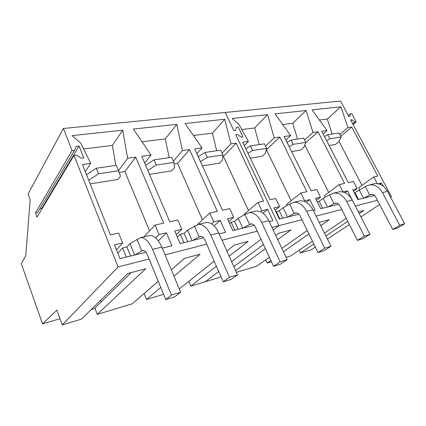 <?xml version="1.0" encoding="UTF-8"?>
<svg xmlns="http://www.w3.org/2000/svg" width="426" height="426" viewBox="0 0 426 426"><rect width="100%" height="100%" fill="white"/><g stroke="black" fill="none" stroke-linecap="round" stroke-linejoin="round"><path stroke-width="0.64" d="M390.472 196.972L391.483 196.711L350.635 119.935L351.892 119.775L350.971 120.563M391.483 196.711L390.631 197.275M379.662 204.533L360.928 216.925M349.411 224.539L327.424 239.082M315.304 247.101L311.39 249.689L300.442 252.996L313.813 244.039M351.892 119.775L354.831 122.06L356.195 121.879L351.754 113.561L350.385 113.726L350.092 116.399L348.835 116.554L340.587 101.053L225.21 112.464L233.863 130.686L235.573 130.478L236.387 127.294L238.256 127.07L242.926 136.852L241.063 137.097L237.463 134.451L235.754 134.669L237.463 134.451L241.063 137.097L242.926 136.852L238.256 127.07L236.387 127.294L235.573 130.478L233.863 130.686L225.21 112.464L63.352 128.476L72.09 150.575L35.491 212.862L37.051 217.1L74.002 155.41L118.103 266.948L62.249 324.947L56.898 310.16L42.552 323.877L60.002 318.728M271.969 227.42L278.934 225.631L273.188 230.008L278.934 225.631L235.754 134.669L278.934 225.631L301.981 219.709M261.031 239.263L231.606 261.676L261.031 239.263M216.376 266.165L190.784 286.118L205.252 281.751L218.714 271.495L205.252 281.751L219.225 277.528L220.833 276.33M316.071 216.088L341.785 209.48M355.321 206.003L377.452 200.316M313.382 210.636L315.07 210.215L309.824 199.608L304.707 200.795L300.873 192.999L306.848 191.684L279.829 137.076L274.174 137.864L267.576 114.653L232.154 118.455L239.061 124.626L248.401 141.448L242.729 142.236L270.127 199.757L275.744 198.521L279.621 206.61L274.062 207.899L279.387 219.076L298.919 214.23M377.26 183.643L373.735 176.982L377.798 176.087L351.78 127.076L347.967 127.608L340.901 106.788L312.093 109.876L327.024 130.521L323.142 133.929M383.293 186.253L381.558 182.983L378.112 183.782M327.024 130.521L321.758 131.251L348.234 182.589L353.458 181.439L357.185 188.633L352.723 189.666L357.845 199.592L374.491 195.459M352.637 200.774L347.573 190.859L342.983 191.924L339.224 184.57L344.586 183.388L318.057 131.767L312.966 132.47L306.092 110.52L275.079 113.849L290.623 135.58L284.099 136.485L311.065 190.757L316.715 189.517L320.517 197.131L315.554 198.282L320.73 208.692L338.67 204.24M236.371 272.347L256.66 266.223L269.365 257.235M281.858 248.406L307.221 230.477M319.191 222.409L329.378 219.688L320.799 225.668M271.458 261.75L267.224 263.028L270.872 260.483M283.423 251.734L308.914 233.959M286.064 257.336L290.782 255.914L312.45 241.238M324.468 233.097L346.269 218.33M358.373 211.946L363.958 210.46L359.235 213.623M325.879 235.956L347.77 221.302M233.826 266.644L263.476 244.545M275.734 235.408L278.657 233.23L291.006 229.933L277.736 239.657M235.567 270.553L265.403 248.693M300.442 252.996L299.132 250.259M267.224 263.028L265.733 259.807M350.385 113.726L348.298 115.542M356.195 121.879L353.074 124.52M354.831 122.06L352.717 123.849M309.824 199.608L306.342 202.275M279.621 206.61L275.153 210.188M248.401 141.448L244.322 145.585M267.576 114.653L254.668 127.97L241.792 129.552M274.174 137.864L265.584 146.15M259.2 144.6L254.668 127.97M279.829 137.076L266.255 149.883M266.447 149.851L291.155 200.726M300.873 192.999L286.416 204.496L286.943 205.588M304.707 200.795L304.1 201.264M359.64 189.639L358.687 187.797L373.735 176.982M381.558 182.983L379.752 184.245M357.185 188.633L353.537 191.253M340.901 106.788L327.269 119.062L319.431 120.025M347.967 127.608L339.868 134.478M332.152 134.02L327.269 119.062M351.78 127.076L340.832 136.315M338.974 141.294L361.978 185.427M325.16 197.243L324.399 195.72L339.224 184.57M347.573 190.859L345.023 192.717M320.517 197.131L316.491 200.172M290.623 135.58L285.862 140.032M306.092 110.52L292.758 123.295L282.72 124.53M312.966 132.47L304.622 139.978M297.492 139.046L292.758 123.295M318.057 131.767L305.719 142.769M304.782 145.064L328.707 192.483M250.318 158.168L262.256 156.246L265.345 153.312L266.655 148.355L252.623 150.479L247.996 153.301M329.106 145.495L335.47 144.473L338.734 141.746L341.226 137.065L329.82 138.796L326.614 140.671M291.576 151.534L300.697 150.064L303.892 147.236L305.857 142.422L293.242 144.334L289.195 146.746M266.655 148.355L264.461 143.839L250.413 145.873L245.807 148.701M341.226 137.065L339.101 133.013L327.685 134.664L324.49 136.549M305.857 142.422L303.695 138.146L291.07 139.978L287.039 142.401M250.413 145.873L252.623 150.479M327.685 134.664L329.82 138.796M291.07 139.978L293.242 144.334M91.239 309.516L95.035 308.397M143.386 294.137L144.249 293.881M42.552 323.877L21.3 263.737L25.752 255.818L30.182 199.799L28.057 194.016L63.352 128.476M72.09 150.575L74.571 150.266L76.35 146.347L79.044 146.022L83.784 157.886L81.089 158.243L76.483 155.091L74.002 155.41M118.103 266.948L149.084 258.992M165.064 254.881L206.727 244.178M222.042 240.243L257.283 231.19M162.258 248.166L171.934 245.765L166.465 232.836L159.09 234.545L155.107 225.045L163.696 223.155L135.718 157.109L127.667 158.227L122.688 130.202L72.058 135.633L80.663 143.014L90.669 163.371L82.463 164.511L110.435 234.864L118.657 233.059L122.645 242.99L114.503 244.875L119.983 258.662L145.964 252.213M269.227 221.6L272.986 220.668L267.645 209.384L261.905 210.716L258.007 202.425L263.625 201.189L236.169 143.147L230.935 143.876L224.715 119.253L185.07 123.508L202.02 147.897L196.86 153.685M202.02 147.897L194.698 148.914L222.457 210.236L229.774 208.628L233.709 217.249L227.447 218.703L232.852 230.636L254.184 225.338M219.204 233.89L225.572 232.308L220.205 220.38L213.73 221.882L209.778 213.027L217.329 211.365L189.543 149.627L182.44 150.618L176.747 124.403L133.306 129.062L151.022 154.984L141.783 156.267L169.75 221.824L177.828 220.05L181.801 229.279L174.692 230.929L180.102 243.592L203.511 237.783M62.249 324.947L81.441 319.149L127.885 273.476L145.639 268.742L97.293 314.361L132.3 303.786L158.211 281.229M171.311 269.818L184.453 258.38L200.066 254.21L174 276.25M163.589 294.334L146.512 299.494L160.762 287.443M179.303 288.929L214.171 261.138M226.856 251.026L234.337 245.062L248.172 241.366L229.161 256.196M190.784 286.118L188.777 281.378M146.512 299.494L144.116 293.541L158.222 281.256M97.293 314.361L94.902 308.035L131.245 272.581M101.164 301.928L100.563 300.346M35.491 212.862L37.685 212.468L74.571 150.266M39.884 208.761L41.753 208.431L41.94 208.937M79.044 146.022L41.753 208.431M166.465 232.836L158.35 240.876M122.645 242.99L116.463 249.812M90.669 163.371L85.291 171.625M122.688 130.202L112.411 145.426L83.587 148.967M127.667 158.227L118.545 170.672M115.771 165.405L112.411 145.426M135.718 157.109L124.877 171.561L119.163 172.434M124.877 171.561L149.542 230.881M155.107 225.045L143.834 236.867M159.09 234.545L155.708 237.953M244.332 214.773L244.098 214.273L258.007 202.425M261.905 210.716L260.611 211.781M267.645 209.384L262.986 213.197M233.709 217.249L228.741 221.557M224.715 119.253L212.425 133.157L193.399 135.489M230.935 143.876L222.116 153.158M216.674 150.767L212.425 133.157M236.169 143.147L223.389 156.454L222.809 156.544M223.389 156.454L248.491 210.529M213.73 221.882L211.536 223.852M209.778 213.027L197.52 224.438M220.205 220.38L214.038 225.855M181.801 229.279L176.257 234.593M151.022 154.984L144.686 163.073M176.747 124.403L165.304 138.94L142.007 141.794M182.44 150.618L173.43 161.214M169.175 157.657L165.304 138.94M189.543 149.627L177.567 163.477L174.117 164.01M177.567 163.477L202.462 219.837M171.327 269.85L184.527 258.358M90.179 183.92L117.981 179.447L120.446 176.151L118.588 170.773L98.502 173.813L88.741 180.304M202.377 165.879L219.523 163.121L222.473 160.07L222.963 154.973L207.254 157.348L200.444 161.603M149.51 174.378L171.747 170.805L174.495 167.636L173.946 162.391L156.251 165.07L147.843 170.475M118.588 170.773L116.335 165.32L96.249 168.233L86.531 174.756M222.963 154.973L220.737 150.181L205.023 152.46L198.239 156.725M173.946 162.391L171.705 157.29L154.004 159.856L145.628 165.283M96.249 168.233L98.502 173.813M205.023 152.46L207.254 157.348M154.004 159.856L156.251 165.07M372.958 184.08L374.789 183.654C380.003 183.265 384.236 185.837 387.49 191.359L404.7 223.741L399.716 225.263L382.442 192.605C379.177 187.035 374.939 184.442 369.731 184.82L365.332 186.561L354.421 192.962M355.098 192.802L358.522 199.427M359.161 189.895L363.469 198.196M365.332 186.561L369.704 194.927L363.666 198.149M372.947 195.843L373.73 194.9M372.116 194.331L369.704 194.927L371.206 194.341C373.091 194.192 374.614 195.124 375.78 197.131L392.745 229.46L399.716 225.263M404.7 223.741L397.724 227.921L392.745 229.46M337.685 192.206L339.506 191.785C344.693 191.444 348.947 194.203 352.27 200.055L369.89 234.38L364.331 236.079L346.647 201.445C343.319 195.539 339.064 192.749 333.883 193.079L329.532 194.847L323.18 198.33L319.186 201.317L317.29 201.77M319.186 201.317L322.626 208.223M323.18 198.33L327.525 207.009M329.532 194.847L333.995 203.697L328.174 206.844M338.175 204.363L338.414 204.022M336.386 203.111L333.995 203.697L335.48 203.106C337.355 202.978 338.883 203.979 340.076 206.109L357.43 240.37L364.331 236.079M369.89 234.38L362.973 238.656L357.43 240.37M298.402 201.253L300.197 200.843C305.32 200.566 309.569 203.543 312.956 209.768L330.97 246.276L324.734 248.182L306.661 211.323C303.269 205.034 299.015 202.025 293.908 202.291L289.648 204.081L283.114 207.718L279.238 210.795L275.915 211.786M276.272 211.498L279.829 218.969M279.238 210.795L282.789 218.234M283.114 207.718L287.593 217.042M289.648 204.081L294.196 213.479L287.806 216.988M296.544 212.899L294.196 213.479L295.655 212.878C297.502 212.776 299.031 213.857 300.239 216.12L317.961 252.565L324.734 248.182M330.97 246.276L324.175 250.642L317.961 252.565M254.386 211.397L256.127 210.998C261.133 210.801 265.35 214.028 268.79 220.673L287.167 259.668L280.116 261.825L261.692 222.425C258.247 215.71 254.034 212.441 249.056 212.627L244.939 214.427L238.225 218.24L234.518 221.408L231.185 222.196L229.635 223.533M231.185 222.196L234.801 230.152M234.518 221.408L238.123 229.326M238.225 218.24L242.772 228.171M244.939 214.427L249.561 224.443L242.99 228.118M251.841 223.884L249.561 224.443L250.973 223.842C252.772 223.772 254.285 224.949 255.509 227.367L273.561 266.282L280.116 261.825M287.167 259.668L280.569 264.115L273.561 266.282M204.725 222.841L206.392 222.457C211.2 222.367 215.343 225.886 218.815 233.017L237.49 274.85L229.46 277.305L210.748 235.008C207.27 227.798 203.143 224.23 198.372 224.305L187.584 230.104L184.123 233.363L180.358 234.257L177.333 237.122M180.358 234.257L183.952 242.639M184.123 233.363L187.717 241.702M187.584 230.104L192.131 240.61M194.469 226.11L199.155 236.835L192.834 240.434M201.322 236.297L199.155 236.835L200.486 236.233C202.212 236.206 203.692 237.49 204.933 240.083L223.245 281.826L229.46 277.305M237.49 274.85L231.217 279.36L223.245 281.826M148.259 235.85L149.808 235.493C154.319 235.535 158.318 239.407 161.811 247.096L180.683 292.215L171.449 295.037L152.556 249.38C149.068 241.601 145.096 237.676 140.639 237.607L130.01 243.597L126.9 246.936L122.603 247.953L117.8 253.177M122.603 247.953L126.272 257.102M126.9 246.936L130.569 256.037M130.01 243.597L134.637 255.025M137.055 239.401L141.767 250.935L134.861 254.966M143.78 250.44L141.767 250.935L142.998 250.339C144.606 250.371 146.033 251.782 147.274 254.578L165.746 299.584L171.449 295.037M180.683 292.215L174.889 296.762L165.746 299.584M387.49 191.359L382.442 192.605M352.27 200.055L346.647 201.445M312.956 209.768L306.661 211.323M268.79 220.673L261.692 222.425M218.815 233.017L210.748 235.008M161.811 247.096L152.556 249.38M374.789 183.654L369.731 184.82M339.506 191.785L333.883 193.079M300.197 200.843L293.908 202.291M256.127 210.998L249.056 212.627M206.392 222.457L198.372 224.305M149.808 235.493L140.639 237.607"/></g></svg>
